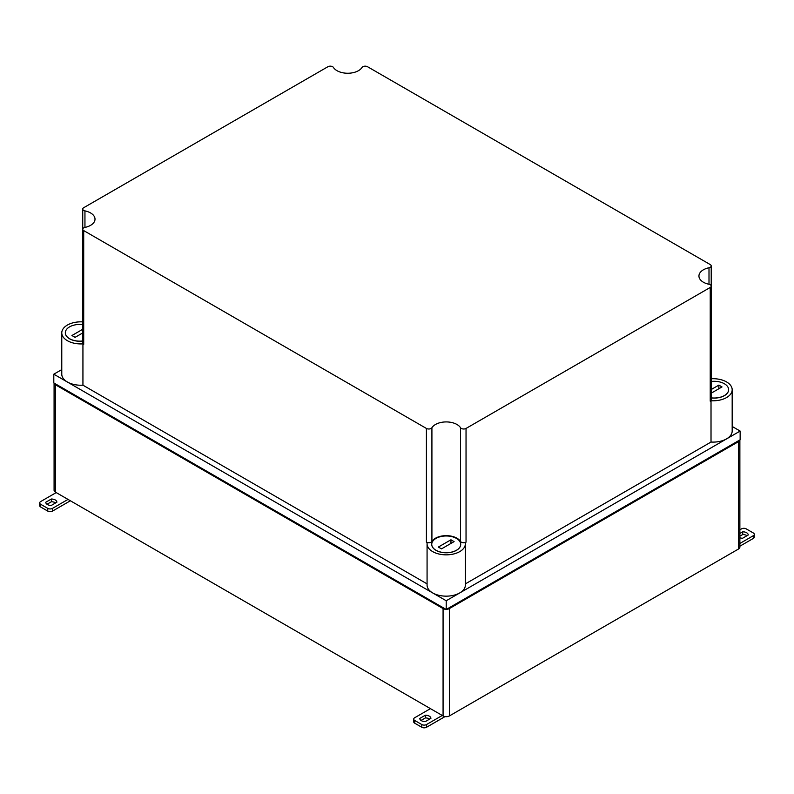 <?xml version="1.0" encoding="UTF-8"?>
<svg xmlns="http://www.w3.org/2000/svg" width="794" height="794" viewBox="0 0 794 794"><rect width="100%" height="100%" fill="white"/><g stroke="black" fill="none" stroke-linecap="round" stroke-linejoin="round"><path stroke-width="1.19" d="M55.382 384.743L55.382 492.111A4.456 2.571 0 0 1 54.081 490.295L54.081 383.085A4.456 2.571 0 0 0 55.382 384.743L443.072 608.571A4.456 2.571 0 0 0 445.94 609.326M446.496 609.326A4.456 2.571 0 0 0 449.374 608.571L738.559 441.613A4.456 2.571 0 0 0 739.859 439.955M55.382 492.111L443.072 715.94A4.456 2.571 0 0 0 449.374 715.94L738.559 548.982A4.456 2.571 0 0 0 739.869 547.165L739.869 439.945M82.735 332.924L75.083 337.341L71.926 335.525L82.735 329.282M82.735 324.597A14.491 8.367 0 0 0 65.326 332.795A14.491 8.367 0 0 0 82.735 340.983M65.326 332.835A14.491 8.367 0 0 0 65.326 332.885A14.491 8.367 0 0 0 82.735 341.073M456.461 550.252A14.491 8.367 0 0 0 460.709 544.337A14.491 8.367 0 0 0 446.218 535.97A14.491 8.367 0 0 0 431.738 544.337A14.491 8.367 0 0 0 440.68 552.068A14.491 8.367 0 0 0 456.461 550.252M438.338 547.066L450.952 539.791L454.099 541.607L441.494 548.882L438.338 547.066M431.738 544.386A14.491 8.367 0 0 0 431.738 544.426A14.491 8.367 0 0 0 440.68 552.158A14.491 8.367 0 0 0 456.461 550.341A14.491 8.367 0 0 0 460.709 544.426A14.491 8.367 0 0 0 460.709 544.386M711.216 397.854A14.491 8.367 0 0 0 724.376 395.571A14.491 8.367 0 0 0 728.624 389.656A14.491 8.367 0 0 0 711.216 381.467M711.216 389.526L718.858 385.11L722.014 386.926L711.216 393.169M711.216 397.943A14.491 8.367 0 0 0 724.376 395.66A14.491 8.367 0 0 0 728.624 389.755A14.491 8.367 0 0 0 728.624 389.705M82.735 321.878A19.145 11.056 0 0 0 61.773 332.885L61.773 374.192A19.145 11.056 0 0 0 82.933 385.179L82.933 343.871L83.707 344.328A3.345 1.925 0 0 1 82.735 342.958L82.735 229.228A3.345 1.925 0 0 0 83.707 230.588L83.707 344.328M61.773 332.885A19.145 11.056 0 0 0 82.933 343.871M427.182 542.63A19.145 11.056 0 0 0 427.073 543.791A19.145 11.056 0 0 0 446.218 554.847A19.145 11.056 0 0 0 465.363 543.791A19.145 11.056 0 0 0 465.264 542.63L466.038 542.173A3.345 1.925 0 0 1 460.53 541.468A15.195 8.774 0 0 0 446.218 535.652A15.195 8.774 0 0 0 431.916 541.468A3.345 1.925 0 0 1 426.408 542.173L427.182 542.63M427.073 543.791L427.073 585.099A19.145 11.056 0 0 0 446.218 596.155A19.145 11.056 0 0 0 465.363 585.099L465.363 543.791M732.177 389.755L732.177 431.063A19.145 11.056 0 0 1 711.017 442.05L711.017 400.742A19.145 11.056 0 0 0 732.177 389.755A19.145 11.056 0 0 0 711.216 378.748M83.707 230.588L426.408 428.442A3.345 1.925 0 0 0 431.916 427.728A15.195 8.774 0 0 1 446.218 421.922A15.195 8.774 0 0 1 460.53 427.728A3.345 1.925 0 0 0 466.038 428.442L710.233 287.458A3.345 1.925 0 0 0 711.216 286.088A3.345 1.925 0 0 0 709.002 284.272A15.195 8.774 0 0 1 698.938 276.014A15.195 8.774 0 0 1 709.002 267.757A3.345 1.925 0 0 0 711.216 265.94A3.345 1.925 0 0 0 710.233 264.571L367.543 66.726A3.345 1.925 0 0 0 362.034 67.43A15.195 8.774 0 0 1 347.722 73.246A15.195 8.774 0 0 1 333.42 67.43A3.345 1.925 0 0 0 327.902 66.726L83.707 207.71A3.345 1.925 0 0 0 82.735 209.07A3.345 1.925 0 0 0 84.948 210.886L84.948 227.412A3.345 1.925 0 0 0 82.735 229.228L82.735 209.07M710.233 287.458L710.233 401.188A3.345 1.925 0 0 0 711.216 399.829L711.216 265.94M84.948 227.412A15.195 8.774 0 0 0 95.012 219.144A15.195 8.774 0 0 0 84.948 210.886M427.073 583.878L82.933 385.179M446.218 609.484L53.803 382.926L53.803 374.192L446.218 600.75L446.218 609.484L740.137 439.797L740.137 431.063L446.218 600.75M711.017 442.05L465.363 583.878M732.177 426.467L740.137 431.063M61.773 369.597L53.803 374.192M710.233 401.188L711.017 400.742M450.952 539.791L450.952 543.424M718.858 385.11L718.858 388.752M70.388 500.776L52.503 511.098L52.503 508.368L68.026 499.406M40.683 507.009L40.683 504.279A3.345 1.925 180 0 1 39.7 502.91L39.7 505.639A3.345 1.925 0 0 0 40.683 507.009L47.769 511.098A3.345 1.925 0 0 0 52.503 511.098M55.63 502.93A5.568 3.216 0 0 0 51.372 501.748L51.372 499.019L45.744 502.265A5.568 3.216 180 0 0 51.263 505.45L56.89 502.195A5.568 3.216 180 0 0 51.372 499.019M47.005 504.269L51.372 501.748M39.7 502.91A3.345 1.925 180 0 1 40.683 501.55L56.205 492.588M40.683 504.279L47.769 508.368A3.345 1.925 180 0 0 52.503 508.368M739.869 546.203L753.317 538.431A3.345 1.925 0 0 0 754.3 537.062L754.3 534.332A3.345 1.925 180 0 1 753.317 535.702L739.869 543.463M746.995 535.712A5.568 3.216 0 0 0 742.737 534.531L742.737 531.801A5.568 3.216 180 0 1 748.256 534.987L742.628 538.233A5.568 3.216 180 0 1 739.869 537.796M739.869 536.188L742.737 534.531M742.737 531.801L739.869 533.459M754.3 534.332A3.345 1.925 180 0 0 753.317 532.973L746.231 528.873A3.345 1.925 180 0 0 741.497 528.873L739.869 529.816M445.017 716.605L426.517 727.274L426.517 724.545L442.248 715.473M414.706 723.185L414.706 720.456A3.345 1.925 180 0 1 413.724 719.086L413.724 721.815A3.345 1.925 0 0 0 414.706 723.185L421.793 727.274A3.345 1.925 0 0 0 426.517 727.274M429.653 719.106A5.568 3.216 0 0 0 425.395 717.925L425.395 715.196L419.768 718.441A5.568 3.216 180 0 0 425.286 721.627L430.914 718.371A5.568 3.216 180 0 0 425.395 715.196M421.028 720.446L425.395 717.925M413.724 719.086A3.345 1.925 180 0 1 414.706 717.726L430.427 708.645M414.706 720.456L421.793 724.545A3.345 1.925 180 0 0 426.517 724.545M738.559 441.613L738.559 548.982M449.374 608.571L449.374 715.94M443.072 608.571L443.072 715.94M709.002 267.757L709.002 284.272M460.53 427.728L460.53 541.468M466.038 428.442L466.038 542.173M431.916 427.728L431.916 541.468M426.408 428.442L426.408 542.173M47.769 511.098L47.769 508.368M753.317 538.431L753.317 535.702M421.793 727.274L421.793 724.545"/></g></svg>

